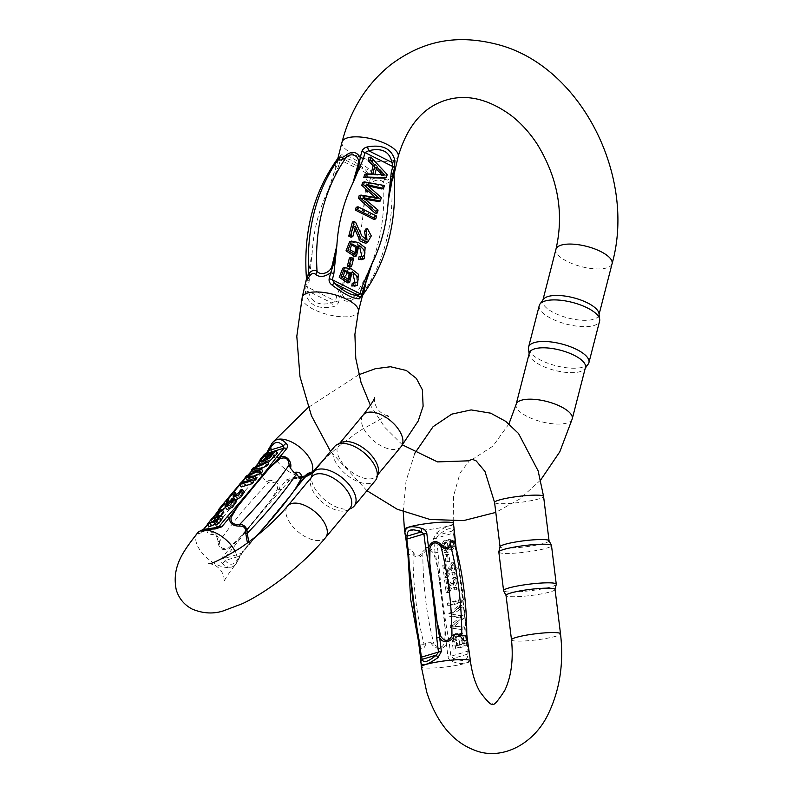 <?xml version="1.0" encoding="UTF-8"?>
<svg xmlns="http://www.w3.org/2000/svg" width="793" height="793" viewBox="0 0 793 793"><rect width="100%" height="100%" fill="white"/><g stroke="black" fill="none" stroke-linecap="round" stroke-linejoin="round"><path stroke-width="0.59" stroke-dasharray="3.96 2.97" d="M445.835 562.049L444.952 554.862L446.32 554.456L447.212 561.632L445.835 562.049L449.819 561.553L447.212 561.632M453.11 649.09L452.208 641.824L455.053 633.666L457.69 636.531L460.138 633.092L462.973 636.511L464.222 645.76L453.11 649.09L455.707 649.001L466.829 645.68L464.222 645.76M450.503 627.927L450.186 625.36L459.385 617.836L449.046 616.161L448.749 613.732L459.216 605.188L459.534 607.716L450.454 614.516L460.535 615.854L460.911 618.897L451.901 626.232L461.913 627.075L462.24 629.652L450.503 627.927L462.24 629.652M447.767 605.743L447.45 603.215L458.572 599.895L458.879 602.412L447.767 605.743L450.365 605.664L461.486 602.333L458.879 602.412M445.914 579.673L447.064 589.011L453.209 577.591L456.55 583.172L454.042 589.823L453.328 580.01L447.064 592.093L446.152 592.649L444.595 580.07L448.521 579.594L444.595 580.07M444.09 564.894L445.24 574.221L451.386 562.802L454.726 568.393L452.218 575.044L451.504 565.231L445.24 577.304L444.328 577.869L442.781 565.29L446.697 564.814L442.781 565.29M448.273 539.29L451.009 539.2L448.273 539.29L450.523 540.4L451.276 548.469L444.814 552.79L440.313 546.605L444.179 540.261L447.48 543.582L446.836 549.985C450.642 548.161 451.604 545.564 449.73 542.174L448.451 541.649L448.273 539.29M455.965 546.724A4.292 0.535 -7 0 1 455.172 547.14C460.644 576.58 464.341 606.566 466.264 637.076L467.989 651.132L467.682 654.096C468.029 660.718 463.32 662.125 453.546 658.329L450.88 656.257L449.145 642.201C443.674 612.751 439.986 582.776 438.063 552.265A4.292 0.535 -7 0 1 435.169 552.84C430.49 547.081 426 547.16 421.688 553.058C419.17 556.894 416.563 556.973 413.887 553.306C409.773 547.666 407.761 547.794 407.83 553.692L404.945 533.63M420.855 662.75L418.922 643.629C421.014 651.063 423.492 650.795 426.347 642.826L424.067 644.263L419.17 644.124L418.545 641.418M408.038 556.309L408.008 554.267L413.024 554.654C416.315 558.292 419.596 558.193 422.857 554.347C426.416 548.637 430.103 548.449 433.93 553.772L437.696 568.204L441.542 597.872L445.002 627.471L444.814 642.34C442.345 648.387 438.707 648.922 433.91 643.956L430.936 642.677L426.347 642.826M430.936 642.677C433.761 649.219 444.665 651.578 446.251 642.776L447.986 656.832C448.63 659.389 450.216 661.025 452.744 661.749C464.301 665.198 470.011 663.563 469.882 656.822L469.843 656.564M438.063 552.265L436.328 538.199L438.37 535.186C446.816 528.287 451.524 526.879 452.506 530.953A4.292 3.925 174.5 0 0 453.953 527.642L453.923 527.395C452.773 523.737 447.083 525.481 436.834 532.638L433.434 538.774L435.169 552.84C440.611 582.696 444.298 612.672 446.251 642.776A4.292 0.535 -7 0 0 449.145 642.201M549.004 540.657A24.692 3.083 -7 0 1 549.053 540.796A24.692 3.083 -7 0 1 544.523 543.195A24.692 3.083 -7 0 1 517.274 547.666A24.692 3.083 -7 0 1 500.046 546.833A24.692 3.083 -7 0 1 500.046 546.694M555.041 589.427A24.692 3.083 -7 0 1 555.031 589.566A24.692 3.083 -7 0 1 550.511 591.816A24.692 3.083 -7 0 1 523.806 596.247A24.692 3.083 -7 0 1 506.083 595.602A24.692 3.083 -7 0 1 506.033 595.464M556.26 584.342A26.546 3.311 -7 0 1 551.393 586.761A26.546 3.311 -7 0 1 522.686 591.519A26.546 3.311 -7 0 1 503.624 590.825M498.827 552.077A26.546 3.311 173 0 0 517.343 552.959A26.546 3.311 173 0 0 546.635 548.161A26.546 3.311 173 0 0 551.502 545.584M466.79 634.529L462.587 591.142L456.094 547.943M436.834 532.638A4.292 0.773 49.5 0 1 438.37 535.186L452.506 530.953L453.437 533.074L455.172 547.14M466.571 631.892L456.609 551.145M421.688 553.058A6.443 2.528 39.3 0 1 422.857 554.347A220.087 129.259 -91.8 0 0 433.91 643.956M413.887 553.306A6.443 2.914 139.2 0 1 413.024 554.654A220.087 129.259 88.2 0 0 424.067 644.263M408.217 558.222L407.83 553.692M452.744 661.749A4.292 1.328 113.4 0 0 453.546 658.329L467.682 654.096A4.292 3.37 -8 0 1 469.823 656.426M466.78 636.888A4.292 0.535 -7 0 1 466.264 637.076M441.899 544.434L444.159 550.352L446.261 548.637L444.239 542.699L441.899 544.434L444.506 544.355L446.846 542.62L448.868 548.558L446.766 550.273L444.506 544.355M451.058 541.569L452.337 542.095C454.211 545.475 453.239 548.082 449.443 549.906L450.087 543.492L446.786 540.182L442.92 546.526L447.421 552.711L453.874 548.389L453.12 540.32L450.88 539.21L451.058 541.569L448.451 541.649M452.337 542.095L449.73 542.174M449.443 549.906L446.836 549.985M445.379 565.201L446.935 577.78L447.847 577.225L454.111 565.151L454.825 574.965L457.333 568.313L453.993 562.723L447.847 574.142L445.24 574.221M447.847 574.142L446.697 564.814M446.935 577.78L444.328 577.869M447.847 577.225L445.24 577.304M454.389 572.605L451.782 572.685M454.825 574.965L452.218 575.044M447.202 579.99L448.759 592.569L449.671 592.014L455.935 579.931L456.649 589.744L459.157 583.093L455.806 577.502L449.671 588.921L447.064 589.011M449.671 588.921L448.521 579.594M448.759 592.569L446.152 592.649M449.671 592.014L447.064 592.093M456.203 587.385L453.606 587.464M456.649 589.744L454.042 589.823M461.486 602.333L461.169 599.805L450.057 603.136L447.45 603.215M450.057 603.136L450.365 605.664M461.169 599.805L458.572 599.895M464.837 629.573L464.52 626.985L454.508 626.153L463.518 618.808L463.142 615.774L453.061 614.436L462.141 607.636L461.823 605.109L451.356 613.653L451.653 616.082L461.992 617.757L452.783 625.28L450.186 625.36M452.783 625.28L453.1 627.848M464.52 626.985L461.913 627.075M454.508 626.153L451.901 626.232M463.518 618.808L460.911 618.897M463.142 615.774L460.535 615.854M462.141 607.636L459.534 607.716M461.823 605.109L459.216 605.188M451.356 613.653L448.749 613.732M451.653 616.082L449.046 616.161M461.992 617.757L459.385 617.836M456.709 646.097L456.094 638.087L457.829 636.224L460.535 644.947L454.111 646.176L457.928 645.036L455.222 636.303L453.487 638.167L454.111 646.176M460.535 644.947L457.928 645.036M455.975 639.624L453.368 639.703M461.843 644.56L459.236 644.64L462.597 643.629L465.204 643.549L461.843 644.56L462.785 635.56L465.204 643.549M466.829 645.68L465.58 636.432L462.735 633.012L460.297 636.442L457.66 633.587L454.815 641.745L455.707 649.001M460.297 636.442L457.69 636.531M462.597 643.629L460.178 635.639L459.236 644.64M449.819 561.553L448.927 554.376L444.952 554.862M447.559 554.783L448.441 561.959M448.927 554.376L446.32 554.456M349.654 267.162L351.715 259.113L349.426 257.973M384.565 178.138L385.348 175.094L368.923 157.609M371.035 174.044L370.876 174.688L364.621 174.361M381.78 188.962L382.523 186.077L362.55 182.449M378.558 201.541L379.431 198.131L364.78 185.126L368.378 186.028M375.486 213.495L376.209 210.66L361.41 198.26L365.226 199.291M375.446 197.526L376.774 198.647L359.16 195.643M373.959 219.433L374.683 216.608L356.156 207.32M350.952 237.196L353.638 226.729L354.788 228.929M365.93 239.932L365.038 240.398L360.032 236.552L353.886 223.091L352.389 222M365.533 243.213L369.439 236.473L365.504 229.137M361.539 259.678L362.431 259.281L363.293 248.229L356.731 243.124L349.624 241.647M361.866 256.407L362.897 256.317M362.679 256.377L359.041 256.813M354.649 256.456L356.969 246.187L359.893 248.001M354.739 286.174L355.631 285.777L356.483 274.725L349.931 269.62L342.824 268.143M355.066 282.903L356.097 282.814M355.879 282.863L352.241 283.309M347.849 282.952L350.159 272.683L353.093 274.497M392.922 173.954L391.048 177.315L387.866 180.12L384.694 179.218C380.759 176.115 375.773 176.68 369.726 180.893L371.273 174.906C371.62 172.339 370.648 170.237 368.358 168.622C356.295 159.403 347.146 154.823 340.931 154.863L338.601 158.531L337.065 164.518L337.996 157.827M306.267 281.426L307.486 279.721L305.949 285.708L305.454 293.014C308.616 304.899 317.755 309.478 332.891 306.772C335.746 306.177 337.659 304.621 338.611 302.083L340.157 296.096C343.607 301.915 348.226 302.797 354.005 298.733L358.02 296.344L360.359 296.83L362.411 295.839M529.308 353.034A28.984 10.478 -165.6 0 0 529.218 354.53A28.984 10.478 -165.6 0 0 554.773 370.381A28.984 10.478 -165.6 0 0 584.808 368.804A28.984 10.478 -165.6 0 0 585.452 367.446M543.393 299.318A28.984 10.478 -165.6 0 0 542.749 300.676A28.984 10.478 -165.6 0 0 568.214 318.033A28.984 10.478 -165.6 0 0 598.893 315.099A28.984 10.478 -165.6 0 0 598.983 313.592M539.26 305.533A31.155 11.261 -165.6 0 0 566.638 324.188A31.155 11.261 -165.6 0 0 599.617 321.026M588.247 364.056A31.155 11.261 14.4 0 1 555.962 365.751A31.155 11.261 14.4 0 1 528.495 348.712M363.085 294.57L362.342 293.925C360.805 293.033 358.059 293.856 354.104 296.394C348.276 302.163 339.88 296.81 342.249 289.504L347.552 270.522L336.985 295.105L335.439 301.102L331.781 302.936C318.667 306.138 310.876 302.232 308.418 291.229L307.615 287.145L309.151 281.158L312.184 252.798L308.477 272.584C305.89 280.197 305.999 280.563 308.814 273.684M309.151 281.158A4.292 1.556 14.4 0 1 307.486 279.721L312.184 252.798A161.475 129.13 -106.7 0 1 328.163 190.538L338.73 165.955A4.292 1.556 14.4 0 1 337.065 164.518L328.163 190.538L334.497 171.248C336.252 161.931 337.441 158.094 338.076 159.74M338.73 165.955L340.266 159.968L342.477 158.56C348.008 157.638 355.789 161.544 365.851 170.277L368.101 173.915L366.554 179.912L363.531 208.272L368.269 188.169C369.746 180.566 380.234 177.682 383.366 182.449C386.26 184.026 389.006 183.203 391.593 179.981L393.933 174.847M391.048 177.315A8.584 5.363 37.5 0 0 391.593 179.981A175.788 140.579 -106.7 0 1 362.342 293.925A8.584 8.118 124.1 0 0 360.359 296.83M384.694 179.218A8.584 6.711 120.5 0 0 383.366 182.449A175.788 140.579 73.3 0 1 354.104 296.394A8.584 3.965 56.8 0 0 354.005 298.733M336.985 295.105A4.292 1.556 -165.6 0 0 340.157 296.096C341.406 287.284 343.875 278.759 347.552 270.522A161.475 129.13 -106.7 0 0 363.531 208.272C364.393 198.845 366.465 189.715 369.726 180.893A4.292 1.556 -165.6 0 1 366.554 179.912M305.454 293.014A4.292 2.379 -8.2 0 1 308.418 291.229L331.781 302.936L332.891 306.772M368.358 168.622A4.292 1.17 132.2 0 1 365.851 170.277L342.477 158.56A4.292 3.985 73.1 0 1 340.931 154.863M348.097 279.661L347.215 280.098L341.367 276.856L343.2 270.899L344.202 270.75M352.013 272.128L350.159 272.683M354.897 253.165L354.015 253.601L348.177 250.36L350 244.403L351.012 244.254M358.813 245.632L356.969 246.187M355.492 226.174L353.638 226.729M355.74 222.536L353.886 223.091M376.536 216.053L374.683 216.608M384.377 185.522L382.523 186.077M366.634 184.571L364.78 185.126M381.284 197.576L379.431 198.131M363.263 197.705L361.41 198.26M378.063 210.105L376.209 210.66M378.628 198.091L376.774 198.647M376.804 167.026L374.95 167.581L376.298 168.988M374.94 174.252L373.097 174.807L374.95 167.581M384.873 175.015L383.019 175.57L373.097 174.807M387.202 174.539L385.348 175.094M372.72 174.133L370.876 174.688M381.948 174.688L383.019 175.57M353.569 258.568L351.715 259.113M223.894 512.149L222.516 512.556L218.571 517.314L221.059 515.549M277.629 453.229L266.517 456.56L260.51 465.035L266.498 461.932L266.379 462.924L267.865 462.815M268.768 463.895L254.88 470.566L253.463 472.271L260.709 472.39L248.397 478.367L247.069 479.973M262.85 471.022L255.752 470.923L260.768 468.643M256.704 478.427L249.309 478.685L254.811 476.157M250.271 480.023L252.214 480.052M253.78 481.946L242.668 485.266L241.28 486.942M233.459 497.548L234.996 495.704L235.263 499.719M236.73 494.108L235.462 493.94L228.543 502.276M244.442 491.977L243.164 491.858L241.706 493.494L242.708 493.494L237.008 498.103L236.948 495.447M228.602 503.902L227.333 503.733L220.414 512.07L222.615 510.613M225.331 507.342L226.907 505.537L227.135 509.512M236.304 501.771L235.035 501.652L233.568 503.287L234.579 503.287L228.88 507.897L228.82 505.24M215.21 524.292L218.69 519.356L221.207 519.207L215.894 525.115M222.902 517.76L214.229 520.466L209.223 526.701M266.795 453.507L258.865 463.053M255.505 466.938L252.164 470.715M248.298 475.076L245.572 478.179M241.746 482.58L239.664 484.999M234.203 491.452L226.927 500.324M228.126 503.634L226.154 501.255L219.007 510.375M213.803 517.115L209.758 522.19A4.292 2.28 -140.3 0 0 209.084 522.617A4.292 2.28 -140.3 0 0 208.787 523.727C205.466 530.487 206.527 534.066 211.979 534.472C215.627 534.551 217.599 536.92 217.897 541.589C218.818 548.865 222.694 551.224 229.494 548.667A4.292 2.28 -140.3 0 0 232.131 549.133C246.851 529.803 263.335 509.939 281.604 489.549L290.02 479.696L305.226 476.97M245.404 477.971L258.369 465.094L262.265 476.682C263.871 470.358 262.483 460.168 258.26 464.153L265.992 454.835L271.593 443.842M310.152 474.601C307.932 476.424 302.311 477.445 293.281 477.654L286.709 479.775L278.967 489.093C281.257 482.749 270.78 478.724 265.744 480.885L268.678 482.293C274.953 481.549 277.867 483.809 277.431 489.053L271.018 499.887L254.831 519.851L238.415 539.141L228.741 547.735C222.952 550.035 219.839 548.013 219.383 541.649C218.452 536.395 215.964 533.402 211.929 532.678L207.796 526.968L215.894 513.943M262.265 476.682L265.744 480.885M281.604 489.549A4.292 2.28 -140.3 0 1 278.967 489.093C263.841 510.355 247.357 530.21 229.494 548.667L221.762 557.985C220.603 559.878 220.771 561.613 222.248 563.189C227.165 568.383 231.784 568.581 236.116 563.773L242.48 551.779L250.211 542.462L247.436 542.987M198.131 532.232L198.091 534.085L201.055 533.045L217.421 511.971M312.016 476.643A24.692 13.084 -140.3 0 0 310.608 479.349A24.692 13.084 -140.3 0 0 321.621 501.612A24.692 13.084 -140.3 0 0 346.144 510.642A24.692 13.084 -140.3 0 0 347.602 510.068A24.692 13.084 -140.3 0 0 350 508.184M341.159 442.553A24.692 13.084 -140.3 0 0 338.76 444.427A24.692 13.084 -140.3 0 0 349.396 470.269A24.692 13.084 -140.3 0 0 376.754 475.978A24.692 13.084 -140.3 0 0 378.152 473.272M334.577 446.568A26.546 14.066 -140.3 0 0 346.006 474.343A26.546 14.066 -140.3 0 0 375.416 480.479M351.596 508.075A26.546 14.066 39.7 0 1 324.773 499.917A26.546 14.066 39.7 0 1 311.837 475.047M307.149 474.65A4.292 4.143 128.7 0 1 307.01 474.66L298.713 484.424C284.003 503.753 267.509 523.618 249.24 544.008A4.292 2.28 -140.3 0 0 249.914 543.582A4.292 2.28 -140.3 0 0 250.211 542.462L256.159 536.336M225.926 501.245L233.895 491.472M239.496 484.791L241.27 482.719M248.774 542.006L255.614 536.762M259.341 532.817L293.529 491.412M307.089 474.729L306.445 475.116A4.292 2.28 -140.3 0 0 307.119 474.69M249.24 544.008L239.278 556.24A4.292 1.794 -156.9 0 1 239.724 557.657A4.292 1.794 -156.9 0 1 239.357 558.064M222.248 563.189A4.292 2.894 -35.7 0 0 225.143 560.473L239.278 556.24C234.956 565.201 230.238 566.618 225.143 560.473L224.399 558.441L232.131 549.133M203.86 529.288L201.462 531.954A4.292 4.143 -51.3 0 0 198.091 534.085M214.635 527.722L201.462 531.954C199.895 530.071 204.604 528.663 215.587 527.722L201.462 531.954M261.085 530.844L291.031 494.673M226.798 500.165L233.965 491.462M239.536 484.84L241.379 482.689M245.433 478.01L258.26 464.153A4.292 2.28 -140.3 0 1 258.558 463.043M211.979 534.472A6.443 4.362 -81.1 0 0 211.929 532.678A220.087 62.042 140.3 0 1 261.224 473.312M217.897 541.589A6.443 1.755 -9.3 0 1 219.383 541.649A220.087 62.042 -39.7 0 1 268.678 482.293M293.281 477.654A4.292 0.545 -94.3 0 1 292.984 478.962A4.292 0.545 -94.3 0 1 292.885 478.893L307.01 474.66M298.713 484.424A4.292 2.28 -140.3 0 0 299.387 483.998M259.232 462.616A4.292 2.28 -140.3 0 0 258.716 462.884L266.299 453.725A4.292 2.28 -140.3 0 0 265.992 454.835M209.065 522.934L210.839 525.075C212.693 521.933 214.903 520.386 217.48 520.436C215.666 523.598 213.456 525.144 210.839 525.075L208.936 522.835M215.428 517.859L217.48 520.436L215.508 518.057M215.091 521.229L217.064 523.608M216.737 520.297L218.709 522.666M220.513 510.216L221.723 511.673M224.964 503.218L226.857 505.498M219.691 511.198L220.414 512.07M225.361 501.364L227.333 503.733M232.399 501.87L233.568 503.287M233.063 499.273L235.035 501.652M233.102 493.424L234.996 495.704M233.489 491.571L235.462 493.94M234.292 491.462L236.264 493.841M240.527 492.076L241.706 493.494M241.191 489.479L243.164 491.858M240.695 482.897L242.668 485.266M252.898 468.197L254.88 470.566M253.78 468.544L255.752 470.923M247.337 476.306L249.309 478.685M246.425 475.988L248.397 478.367M258.736 470.011L260.709 472.39M265.903 457.184L266.438 457.829L270.264 456.689C265.705 462.299 263.098 464.391 262.453 462.963L266.438 457.829M268.282 454.31L270.264 456.689M261.859 460.783L262.939 462.091M270.859 455.44L271.573 456.292L274.933 455.291L272.961 452.912M264.535 454.181L266.517 456.56M264.515 459.553L266.498 461.932M274.933 455.291L267.895 461.387L271.573 456.292M260.5 460.981L262.473 463.36L260.897 461.09M220.543 510.177L222.516 512.556M217.203 515.668L218.571 517.314M218.6 515.281L219.939 516.897M433.434 538.774A4.292 0.535 -7 0 0 436.328 538.199L453.437 533.074A4.292 0.535 -7 0 0 454.23 532.658M468.782 650.716A4.292 0.535 -7 0 1 467.989 651.132L450.88 656.257A4.292 0.535 -7 0 1 447.986 656.832M470.368 660.817A24.692 3.083 -7 0 1 446.241 666.893A24.692 3.083 -7 0 1 421.361 666.854M453.437 523.4A24.692 3.083 -7 0 1 436.319 528.485A24.692 3.083 -7 0 1 404.43 529.437M494.574 502.445A24.692 3.083 173 0 0 519.455 502.484A24.692 3.083 173 0 0 543.582 496.398M511.505 639.862A24.692 3.083 173 0 0 528.743 640.685A24.692 3.083 173 0 0 555.982 636.214A24.692 3.083 173 0 0 560.512 633.815M446.261 548.637L448.868 548.558M453.12 540.32L450.523 540.4M456.094 638.087L453.487 638.167M454.815 641.745L452.208 641.824M342.051 142.066A28.984 10.478 -165.6 0 0 360.121 157.133A28.984 10.478 -165.6 0 0 392.852 160.672A28.984 10.478 -165.6 0 0 398.195 156.479M302.222 297.187A28.984 10.478 -165.6 0 0 320.293 312.244A28.984 10.478 -165.6 0 0 353.024 315.792A28.984 10.478 -165.6 0 0 358.367 311.599M572.259 418.833A28.984 10.478 14.4 0 1 541.579 421.767A28.984 10.478 14.4 0 1 516.114 404.41M612.087 263.712A28.984 10.478 14.4 0 1 581.408 266.646A28.984 10.478 14.4 0 1 555.943 249.299M338.601 158.531A4.292 1.556 14.4 0 0 340.266 159.968L368.101 173.915A4.292 1.556 -165.6 0 0 371.273 174.906M338.611 302.083A4.292 1.556 -165.6 0 1 335.439 301.102L307.615 287.145A4.292 1.556 14.4 0 1 305.949 285.708M343.22 276.301L341.367 276.856M357.474 285.222L355.631 285.777M350.02 249.805L348.177 250.36M364.284 258.726L362.431 259.281M209.758 522.19L207.617 524.768M273.04 442.018A24.692 13.084 -140.3 0 0 271.394 445.805A24.692 13.084 -140.3 0 0 283.379 467.612A24.692 13.084 -140.3 0 0 307.169 476.018A24.692 13.084 -140.3 0 0 311.025 473.57M197.447 533.055A24.692 13.084 -140.3 0 0 204.99 556.091A24.692 13.084 -140.3 0 0 231.576 567.045A24.692 13.084 -140.3 0 0 235.432 564.596A24.692 13.084 -140.3 0 0 235.105 551.343M325.576 537.595A24.692 13.084 39.7 0 1 321.72 540.053A24.692 13.084 39.7 0 1 295.135 529.09A24.692 13.084 39.7 0 1 287.591 506.053M401.169 446.568A24.692 13.084 39.7 0 1 397.313 449.016A24.692 13.084 39.7 0 1 370.727 438.063A24.692 13.084 39.7 0 1 363.184 415.017M242.48 551.779A4.292 2.28 -140.3 0 1 242.182 552.89A4.292 2.28 -140.3 0 1 241.508 553.316L224.399 558.441A4.292 2.28 -140.3 0 1 221.762 557.985M286.709 479.775A4.292 2.28 -140.3 0 0 289.336 480.241L306.445 475.116M202.027 531.508A4.292 2.28 -140.3 0 0 201.353 531.934A4.292 2.28 -140.3 0 0 201.055 533.045M260.55 458.988L262.523 461.367M453.19 521.259L453.596 495.863L460.128 472.906L469.753 460.297M403.26 511.832L406.016 481.113L414.828 453.209M418.189 639.128L418.635 642.033M408.008 555.933L408.008 554.267M408.226 558.361L407.999 554.317M466.79 634.331L466.581 632.041M456.163 548.231L456.58 550.986M444.159 550.352L446.766 550.273M444.814 552.79L447.421 552.711M444.179 540.261L446.786 540.182M444.239 542.699L446.846 542.62M451.504 565.231L454.111 565.151M451.386 562.802L453.993 562.723M453.328 580.01L455.935 579.931M453.209 577.591L455.806 577.502M460.138 633.092L462.735 633.012M460.178 635.639L462.785 635.56M455.053 633.666L457.66 633.587M455.222 636.303L457.829 636.224M598.893 315.099L599.082 314.375M542.749 300.676L542.927 299.962M540.648 480.023L519.921 498.906L495.803 512.407M366.941 490.689L330.542 451.425M508.957 423.888L492.959 446.082L472.559 459.276M402.517 444.923L384.873 427.427L370.43 405.342M584.808 368.804L585.264 368.17M529.218 354.53L529.119 353.747M343.2 270.899L345.054 270.344M347.215 280.098L349.069 279.542M350 244.403L351.854 243.847M354.015 253.601L355.869 253.046M365.038 240.398L366.891 239.843M208.817 563.506L213.525 564.586C218.927 567.134 222.397 571.307 223.933 577.106L224.132 581.943C224.062 580.307 227.829 574.529 235.432 564.596L236.116 563.773M374.484 397.67L374.683 402.517C376.219 408.306 379.688 412.479 385.101 415.036L389.799 416.107L381.354 418.763L359.298 430.986L338.314 446.667L322.692 460.882M358.842 374.712L308.269 407.443M376.754 475.978L377.716 474.819M338.76 444.427L339.721 443.267M347.602 510.068L349.039 509.354M310.608 479.349L311.044 477.802M217.47 511.901L215.25 514.786M218.739 510.048L225.48 501.325M226.59 499.927L227.968 498.222M239.387 484.662L241.022 482.798M245.364 477.931L247.694 475.374M248.992 473.956L250.36 472.479M291.061 479.279L307.486 474.313M217.411 527.345L200.986 532.301L203.454 529.397M248.665 474.333L250.33 472.509M291.031 479.289L305.018 477.227M293.222 491.838L291.051 494.644M261.026 530.904L259.48 532.658M256.387 536.147L242.182 552.89L236.165 563.694M254.989 467.196L252.025 470.536M213.168 517.482L207.459 524.579M221.207 519.207L219.235 516.838M234.579 503.287L232.607 500.908M228.88 507.897L224.925 503.168M242.708 493.494L240.735 491.125M237.008 498.103L235.035 495.734M235.035 495.754L233.063 493.375M266.379 462.924L265.665 462.061M267.895 461.387L265.913 459.018"/><path stroke-width="1.19" d="M469.852 656.634A4.292 3.37 -8 0 0 469.843 656.554L466.968 636.571C466.571 642.984 463.964 642.201 459.157 634.231L461.774 635.609L466.79 635.996C466.819 604.95 463.102 574.994 455.618 546.129L450.731 546C448.332 549.579 445.051 549.688 440.888 546.308C436.021 541.312 432.373 541.887 429.965 548.013L429.806 562.871L433.265 592.47L437.112 622.128L440.908 636.561C444.764 641.805 448.441 641.587 451.941 635.917L454.558 634.37L459.157 634.231M454.558 634.37C453.348 640.903 443.277 645.343 439.629 637.423L441.364 651.479L437.964 657.625C427.714 664.772 422.025 666.526 420.875 662.859L420.855 662.75A4.292 3.925 -5.5 0 1 422.292 659.3C423.264 663.384 427.982 661.967 436.428 655.068L438.47 652.054L436.735 637.998C434.812 607.488 431.114 577.502 425.653 548.062A4.292 0.535 -7 0 1 428.547 547.487C431.67 540.628 436.071 539.795 441.741 544.96C445.16 548.419 447.758 548.34 449.542 544.722C452.288 539.28 454.399 539.924 455.876 546.635A4.292 0.535 -7 0 1 455.965 546.724L456.163 548.231M425.653 548.062L423.918 533.996L421.252 531.934C411.478 528.128 406.769 529.536 407.116 536.167A4.292 3.37 172 0 1 404.955 533.699A4.292 3.37 172 0 1 404.945 533.63L404.916 533.441C404.787 526.701 410.496 525.055 422.054 528.505C424.572 529.218 426.158 530.864 426.812 533.421L428.547 547.487C430.49 577.562 434.187 607.537 439.629 637.423A4.292 0.535 -7 0 0 436.735 637.998M456.094 547.943L453.953 527.632A4.292 3.925 174.5 0 0 453.943 527.514M498.827 551.918L500.046 546.694A24.692 3.083 -7 0 1 504.576 544.444A24.692 3.083 -7 0 1 531.28 540.013A24.692 3.083 -7 0 1 549.004 540.657L551.462 545.435A26.546 3.311 173 0 0 524.758 545.534A26.546 3.311 173 0 0 498.827 551.918A26.546 3.311 173 0 0 498.827 552.077L503.585 590.676A26.546 3.311 -7 0 1 529.516 584.144A26.546 3.311 -7 0 1 556.26 584.183A26.546 3.311 -7 0 1 556.26 584.342L555.05 589.496M511.505 639.862L506.033 595.464A24.692 3.083 -7 0 1 530.16 589.387A24.692 3.083 -7 0 1 555.041 589.427L560.512 633.815A24.692 3.083 173 0 0 543.284 632.992A24.692 3.083 173 0 0 516.035 637.463A24.692 3.083 173 0 0 511.505 639.862C513.497 659.717 511.267 676.548 504.814 690.356C497.627 701.458 493.573 705.998 492.631 703.986C491.561 705.73 487.348 701.686 479.993 691.843C475.255 683.675 472.053 673.326 470.368 660.817A24.692 3.083 -7 0 0 470.368 660.777A24.692 3.083 -7 0 0 452.991 660.004A24.692 3.083 -7 0 0 425.891 664.465A24.692 3.083 -7 0 0 421.361 666.854L420.568 657.595A4.292 0.535 -7 0 1 421.361 657.179L422.292 659.3L436.428 655.068A4.292 0.773 -130.5 0 0 437.964 657.625M506.043 595.533L503.624 590.825A26.546 3.311 -7 0 1 503.585 590.676M556.26 584.183L551.502 545.584A26.546 3.311 173 0 0 551.462 545.435M407.83 553.692A4.292 0.535 -7 0 1 407.751 553.603A4.292 0.535 -7 0 1 408.534 553.187C410.457 583.698 414.154 613.673 419.626 643.123L421.361 657.179L438.47 652.054A4.292 0.535 -7 0 1 441.364 651.479M418.545 641.418L408.038 556.309M455.757 546.635L455.628 546.129M422.054 528.505A4.292 1.328 -66.6 0 0 421.252 531.934L407.116 536.167L406.809 539.121L408.534 553.187M468.693 650.627A4.292 0.535 -7 0 1 468.782 650.716L467.047 636.66A4.292 0.535 -7 0 0 466.968 636.571L466.79 634.529M461.774 635.609A220.087 129.259 -91.8 0 0 450.731 546A6.443 4.005 32.2 0 1 449.542 544.722M451.941 635.917A220.087 129.259 88.2 0 0 440.888 546.308A6.443 1.437 129.9 0 1 441.741 544.96M418.892 643.44L406.016 539.537A4.292 0.535 -7 0 1 406.809 539.121L423.918 533.996A4.292 0.535 -7 0 1 426.812 533.421M418.922 643.629A4.292 0.535 -7 0 1 418.833 643.539A4.292 0.535 -7 0 1 419.626 643.123M468.782 650.716L469.843 656.564A4.292 3.37 -8 0 0 469.823 656.426M349.217 265.467L351.279 257.418L349.426 257.973L347.364 266.022L349.654 267.162L351.507 266.607L349.217 265.467L347.364 266.022M370.777 157.064L387.202 174.539L386.419 177.582L365.652 177.017L366.475 173.806L372.72 174.133L375.01 165.212L370.004 160.057L370.777 157.064L368.923 157.609L368.15 160.612L373.166 165.767L371.035 174.044M366.475 173.806L364.621 174.361L363.799 177.573L384.565 178.138L386.419 177.582M364.393 181.894L384.377 185.522L383.634 188.407L366.634 184.571L381.284 197.576L380.402 200.986L363.263 197.705L378.063 210.105L377.339 212.94L360.309 197.804L361.013 195.088L378.628 198.091L363.66 184.769L364.393 181.894L362.55 182.449L361.806 185.324L375.446 197.526M368.378 186.028L381.78 188.962L383.634 188.407M365.226 199.291L378.558 201.541L380.402 200.986M361.013 195.088L359.16 195.643L358.456 198.359L375.486 213.495L377.339 212.94M357.286 209.59L358.01 206.765L356.156 207.32L355.433 210.145L373.959 219.433L375.813 218.878L357.286 209.59L355.433 210.145M348.771 236.096L350.952 237.196L352.806 236.641L350.625 235.541L348.771 236.096L352.389 222L354.243 221.445L355.74 222.536L361.886 235.997L366.891 239.843L366.425 231.15L364.582 231.705L365.93 239.932M366.425 231.15L367.357 228.582L365.504 229.137L364.582 231.705M354.788 228.929L360.072 241.062L365.533 243.213L367.387 242.658L361.003 239.218L355.492 226.174L352.806 236.641M360.894 256.258L363.095 256.248C366.525 253.155 365.097 249.617 358.813 245.632L356.503 255.901L347.889 250.271L351.477 241.092L358.585 242.569L365.137 247.674L364.284 258.726L360.399 258.954L360.894 256.258L359.041 256.813L358.555 259.509L362.431 259.281M359.893 248.001L361.866 256.407M351.477 241.092L349.624 241.647L346.035 250.816L354.649 256.456L356.503 255.901M354.084 282.754L356.295 282.744C359.725 279.651 358.297 276.113 352.013 272.128L349.693 282.397L341.089 276.757L344.677 267.588L351.775 269.065L358.337 274.17L357.474 285.222L353.599 285.45L354.084 282.754L352.241 283.309L351.745 286.005L355.631 285.777M353.093 274.497L355.066 282.903M344.677 267.588L342.824 268.143L339.235 277.312L347.849 282.952L349.693 282.397M391.593 179.981C394.408 173.112 394.517 173.479 391.93 181.091L388.233 200.877L391.256 172.517L392.793 166.52L391.99 162.446C389.532 151.433 381.74 147.538 368.626 150.729L364.968 152.573L363.432 158.56L352.865 183.143L358.158 164.151C360.518 156.836 352.132 151.513 346.303 157.272C342.348 159.819 339.612 160.632 338.076 159.74L337.283 159.155C313.334 192.758 303.065 232.646 306.475 278.829L308.814 273.684C311.411 270.472 314.157 269.65 317.051 271.226C320.174 275.994 330.691 273.079 332.148 265.486L336.876 245.404L333.853 273.763A4.292 1.556 -165.6 0 0 330.681 272.772C324.644 277.005 319.658 277.57 315.713 274.447C313.612 272.663 311.5 273.298 309.369 276.351L307.486 279.721M333.853 273.763L332.317 279.751L334.557 283.398C344.618 292.121 352.409 296.027 357.93 295.115L360.141 293.707L361.677 287.71L372.244 263.127L365.91 282.427C364.156 291.745 362.966 295.581 362.342 293.925M363.085 294.57L363.135 294.51C387.083 260.907 397.352 221.019 393.943 174.837L398.195 156.479A28.984 10.478 -165.6 0 0 372.72 139.132A28.984 10.478 -165.6 0 0 342.051 142.066L337.996 157.827L340.048 156.836C341.069 158.075 343.181 157.44 346.402 154.932C352.171 150.888 356.791 151.77 360.26 157.569L361.796 151.582C362.748 149.054 364.661 147.498 367.516 146.903C382.652 144.187 391.801 148.767 394.954 160.652L394.468 167.957L392.922 173.954L394.141 172.24M363.135 294.51L362.411 295.848L363.343 289.148L361.806 295.145L359.477 298.802C353.262 298.852 344.122 294.262 332.049 285.054C329.759 283.428 328.788 281.337 329.145 278.759L330.681 272.772C333.952 263.95 336.014 254.831 336.876 245.404A161.475 129.13 73.3 0 1 352.865 183.143C356.533 174.916 359.001 166.391 360.26 157.569A4.292 1.556 -165.6 0 1 363.432 158.56M534.641 348.841A28.984 10.478 -165.6 0 0 529.308 353.034L516.114 404.41A28.984 10.478 14.4 0 1 521.447 400.227A28.984 10.478 14.4 0 1 554.188 403.766A28.984 10.478 14.4 0 1 572.259 418.833L585.452 367.446A28.984 10.478 -165.6 0 0 574.053 355.244A28.984 10.478 -165.6 0 0 534.641 348.841M588.941 362.589L599.617 321.026A31.155 11.261 -165.6 0 0 599.706 319.41L598.983 313.592A28.984 10.478 -165.6 0 0 587.494 302.896A28.984 10.478 -165.6 0 0 548.082 296.493A28.984 10.478 -165.6 0 0 543.393 299.318L539.954 304.076A31.155 11.261 -165.6 0 0 539.26 305.533L528.584 347.096A31.155 11.261 14.4 0 1 546.327 341.535A31.155 11.261 14.4 0 1 576.68 349.475A31.155 11.261 14.4 0 1 588.941 362.589A31.155 11.261 14.4 0 1 588.247 364.056L585.264 368.17M599.706 319.41A31.155 11.261 -165.6 0 0 587.355 307.912A31.155 11.261 -165.6 0 0 539.954 304.076M529.119 353.747L528.495 348.712A31.155 11.261 14.4 0 1 528.584 347.096M391.256 172.517A4.292 1.556 14.4 0 1 392.922 173.954L388.233 200.877A161.475 129.13 73.3 0 1 372.244 263.127L363.343 289.148A4.292 1.556 14.4 0 0 361.677 287.71M315.713 274.447A8.584 6.711 120.5 0 0 317.051 271.226A175.788 140.579 -106.7 0 1 346.303 157.272A8.584 3.965 56.8 0 0 346.402 154.932M309.369 276.351A8.584 5.363 37.5 0 0 308.814 273.684A175.788 140.579 73.3 0 1 338.076 159.74A8.584 8.118 124.1 0 0 340.048 156.836M367.516 146.903L368.626 150.729L391.99 162.446A4.292 2.379 -8.2 0 0 394.954 160.652M359.477 298.802A4.292 3.985 73.1 0 0 357.93 295.115L334.557 283.398A4.292 1.17 132.2 0 0 332.049 285.054M344.202 270.75L349.089 273.991L348.097 279.661M350.942 273.436L345.054 270.344L343.22 276.301L349.069 279.542L350.942 273.436L349.089 273.991M353.599 285.45L351.745 286.005M357.474 285.222L354.739 286.174M351.012 244.254L355.888 247.495L354.897 253.165M357.742 246.94L351.854 243.847L350.02 249.805L355.869 253.046L357.742 246.94L355.888 247.495M360.399 258.954L358.555 259.509M364.284 258.726L361.539 259.678M350.625 235.541L354.243 221.445M367.357 228.582L371.293 235.917L367.387 242.658M358.01 206.765L376.536 216.053L375.813 218.878M363.66 184.769L361.806 185.324M360.309 197.804L358.456 198.359M376.298 168.988L381.948 174.688M381.631 172.091L376.804 167.026L374.94 174.252L384.873 175.015L381.631 172.091L379.788 172.646M370.004 160.057L368.15 160.612M365.652 177.017L363.799 177.573M375.01 165.212L373.166 165.767M351.279 257.418L353.569 258.568L351.507 266.607M221.059 515.549L223.894 512.149L221.911 509.77L217.966 514.528L218.6 515.281M267.865 462.815L277.629 453.229L275.657 450.85L269.095 458.334L264.406 460.545L264.515 459.553L258.528 462.656L260.55 458.988L264.535 454.181L275.657 450.85M267.35 465.61L268.768 463.895L266.795 461.526L265.377 463.231L267.35 465.61L260.768 468.643M261.175 473.034L262.85 471.022L260.877 468.643L259.202 470.655L261.175 473.034L254.811 476.157M255.306 480.102L256.704 478.427L254.731 476.048L253.334 477.723L255.306 480.102L252.214 480.052M253.334 477.723L245.096 477.604L247.069 479.973L250.271 480.023M245.096 477.604L246.425 475.988L258.736 470.011L251.49 469.892L254.047 472.281M252.392 483.611L253.78 481.946L251.807 479.567L250.419 481.232L252.392 483.611L241.28 486.942L239.308 484.563L240.695 482.897L251.807 479.567M226.57 499.897L233.489 491.571L234.758 491.729L235.035 495.734L240.735 491.125L239.734 491.115L241.191 489.479L242.46 489.598L238.653 495.01L233.291 497.34L233.013 493.325L227.888 499.511L226.57 499.897L228.543 502.276L229.861 501.88L233.459 497.548M236.948 495.447L234.758 491.729M233.291 497.34L235.263 499.719L240.626 497.389L244.442 491.977L242.46 489.598M222.615 510.613L225.331 507.342M228.82 505.24L226.629 501.523L226.907 505.528L232.607 500.908L231.596 500.908L232.399 501.87M225.162 507.133L227.135 509.512L232.498 507.183L236.304 501.771L234.332 499.392L230.525 504.804L225.162 507.133L224.964 503.218M215.894 525.115L218.868 523.36L222.902 517.76L220.93 515.381L216.895 520.991L213.922 522.736L215.894 525.115M213.922 522.736L219.235 516.838L216.707 516.967L213.059 522.062L207.241 524.322L209.223 526.701L215.21 524.292M247.436 542.987L245.751 533.243C246.117 528.336 244.145 525.957 239.833 526.126C232.825 526.185 229.375 523.321 229.504 517.532A4.292 2.28 -140.3 0 0 226.867 517.066C245.136 496.676 261.631 476.811 276.341 457.492L284.072 448.174L283.329 446.152C278.234 440.006 273.526 441.414 269.204 450.384L266.795 453.507M258.865 463.053L255.505 466.938M252.164 470.715L248.298 475.076M245.572 478.179L241.746 482.58M239.664 484.999L234.203 491.452M226.927 500.324L226.174 501.265L226.629 501.523M219.007 510.375L213.803 517.115M271.593 443.842L272.356 442.841C276.688 438.033 281.307 438.232 286.223 443.436C287.7 444.992 287.869 446.727 286.709 448.64L278.977 457.948C285.936 453.16 292.587 461.784 290.476 468.237L289.088 464.966C288.672 458.651 285.569 456.619 279.79 458.85L270.086 467.444L253.671 486.733L237.484 506.697L231.05 517.512C230.545 522.775 233.459 525.045 239.793 524.322C244.7 524.797 247.188 527.791 247.257 533.302L248.774 542.006M255.614 536.762L258.121 534.135C272.544 518.582 284.875 503.605 295.115 489.202L300.686 479.606L296.552 473.946L293.955 472.43L290.476 468.237M293.955 472.43C301.152 471.201 303.055 474.69 299.685 482.887L307.416 473.57L310.38 472.529L310.152 474.601M276.341 457.492A4.292 2.28 -140.3 0 1 278.977 457.948C261.135 476.385 244.641 496.249 229.504 517.532L221.762 526.839L215.19 528.961C205.793 529.189 200.104 530.269 198.131 532.222L202.82 529.575L215.488 527.662A4.292 0.545 85.7 0 0 215.19 528.961M350 508.184A24.692 13.084 -140.3 0 0 342.457 485.147A24.692 13.084 -140.3 0 0 315.872 474.194A24.692 13.084 -140.3 0 0 312.016 476.643L287.591 506.053A24.692 13.084 39.7 0 1 314.95 511.753A24.692 13.084 39.7 0 1 325.576 537.595L350 508.184M354.184 506.053L375.416 480.479A26.546 14.066 -140.3 0 0 376.933 477.574L378.152 473.272A24.692 13.084 -140.3 0 0 367.139 451.009A24.692 13.084 -140.3 0 0 342.626 441.979A24.692 13.084 -140.3 0 0 341.159 442.553L337.164 444.546A26.546 14.066 -140.3 0 0 334.577 446.568L313.344 472.142A26.546 14.066 39.7 0 1 317.497 469.506A26.546 14.066 39.7 0 1 346.065 481.282A26.546 14.066 39.7 0 1 354.184 506.053A26.546 14.066 39.7 0 1 351.596 508.075L349.039 509.354M376.933 477.574A26.546 14.066 -140.3 0 0 365.087 453.636A26.546 14.066 -140.3 0 0 338.73 443.931A26.546 14.066 -140.3 0 0 337.164 444.546M311.044 477.802L311.837 475.047A26.546 14.066 39.7 0 1 313.344 472.142M215.894 513.943L213.168 517.482M233.895 491.472L239.496 484.791M241.27 482.719L245.404 477.971M217.441 527.325L215.488 527.662A4.292 0.545 85.7 0 1 215.587 527.722L218.898 526.621L226.867 517.066M289.088 464.966A220.087 62.042 140.3 0 1 239.793 524.322A6.443 2.885 -85.9 0 0 239.833 526.126M296.552 473.946A220.087 62.042 -39.7 0 1 247.257 533.302L245.751 533.243M256.159 536.336L259.341 532.817M293.529 491.412L299.685 482.887A4.292 2.28 -140.3 0 1 299.387 483.998L307.119 474.69A4.292 2.28 -140.3 0 0 307.416 473.57M225.926 501.245L226.798 500.165M233.965 491.462L239.536 484.84M241.379 482.689L245.433 478.01M310.38 472.529A4.292 4.143 128.7 0 1 307.149 474.65M266.299 453.725L268.758 448.957A4.292 1.794 23.1 0 0 269.204 450.384L283.329 446.152A4.292 2.894 144.3 0 1 286.223 443.436M215.508 518.057C212.93 518.017 210.72 519.554 208.866 522.696C211.483 522.765 213.694 521.219 215.508 518.057L215.428 517.859M216.717 516.986L218.313 518.909M216.707 516.967L218.69 519.356M207.241 524.322L212.256 518.087L220.93 515.381M224.885 503.119L219.75 509.304L220.513 510.216M219.75 509.304L218.442 509.691L219.691 511.198M218.442 509.691L225.361 501.364L226.154 501.255M231.596 500.908L233.063 499.273L234.332 499.392M227.888 499.511L229.861 501.88M239.734 491.115L240.527 492.076M250.419 481.232L239.308 484.563M251.49 469.892L252.898 468.197L266.795 461.526M265.377 463.231L253.78 468.544L260.877 468.643M259.202 470.655L247.337 476.306L254.731 476.048M264.466 455.46L260.471 460.584C261.125 462.012 263.732 459.92 268.282 454.31L264.466 455.46L265.903 457.184M260.966 459.712L261.859 460.783M269.6 453.913L265.913 459.018L272.961 452.912L269.6 453.913L270.859 455.44M217.966 514.528L216.588 514.935L217.203 515.668M216.588 514.935L220.543 510.177L221.911 509.77M406.105 539.627A4.292 0.535 -7 0 1 406.016 539.537L404.43 529.437A24.692 3.083 -7 0 1 408.96 527.048A24.692 3.083 -7 0 1 436.2 522.577A24.692 3.083 -7 0 1 453.437 523.4L453.923 527.395M414.828 453.209L433.067 426.703L451.772 414.134L471.131 409.912L490.669 413.173L505.746 421.361L518.533 433.503L538.15 470.913L543.582 496.398A24.692 3.083 173 0 0 526.344 495.575A24.692 3.083 173 0 0 499.104 500.046A24.692 3.083 173 0 0 494.574 502.445L500.036 546.764M420.657 657.684A4.292 0.535 -7 0 1 420.568 657.595L418.208 639.257M454.141 532.569A4.292 0.535 -7 0 1 454.23 532.658L455.965 546.724M329.145 278.759A4.292 1.556 -165.6 0 1 332.317 279.751L360.141 293.707A4.292 1.556 14.4 0 1 361.806 295.145M394.468 167.957A4.292 1.556 14.4 0 0 392.793 166.52L364.968 152.573A4.292 1.556 -165.6 0 0 361.796 151.582M362.411 295.839L358.367 311.599A28.984 10.478 -165.6 0 0 332.891 294.253A28.984 10.478 -165.6 0 0 302.222 297.187L306.475 278.829M542.927 299.962L555.943 249.299A28.984 10.478 14.4 0 1 561.275 245.106A28.984 10.478 14.4 0 1 594.016 248.655A28.984 10.478 14.4 0 1 612.087 263.712C636.531 176.938 581.299 67.038 499.045 44.884C453.655 32.682 420.121 42.852 390.701 64.758C366.644 84.088 350.427 109.85 342.051 142.066M214.635 527.722L219.136 526.383A4.292 2.28 -140.3 0 1 221.762 526.839M286.709 448.64A4.292 2.28 -140.3 0 0 284.072 448.174L266.963 453.299A4.292 2.28 -140.3 0 0 266.389 453.626M207.617 524.768L203.86 529.288M310.341 474.392L311.025 473.57A24.692 13.084 -140.3 0 0 300.398 447.728A24.692 13.084 -140.3 0 0 273.04 442.018L272.356 442.841M235.105 551.343A24.692 13.084 -140.3 0 0 212.911 531.716A24.692 13.084 -140.3 0 0 197.447 533.055L198.131 532.232M339.721 443.267L363.184 415.017A24.692 13.084 39.7 0 1 367.04 412.568A24.692 13.084 39.7 0 1 393.625 423.531A24.692 13.084 39.7 0 1 401.169 446.568L418.228 420.984L423.115 406.234L422.362 389.75L416.365 378.43L406.323 370.48L390.493 366.743L375.327 368.725L358.842 374.712M305.226 476.97C307.307 476.246 307.922 475.503 307.089 474.729M216.895 520.991L218.868 523.36M469.882 656.822L470.368 660.817M543.582 496.398L549.043 540.727M560.512 633.815C563.863 662.779 559.947 689.127 548.776 712.867C534.284 744.667 501.037 761.191 474.273 750.089C452.575 741.772 436.745 722.522 426.793 692.348L421.361 666.854M453.437 523.4L453.19 521.259M469.753 460.297L472.311 459.276L476.226 460.941L484.949 471.409L494.574 502.445M404.43 529.437L403.26 511.832M418.635 642.033L410.734 599.726L408.008 555.933M418.189 639.128L418.327 640.001M408.226 558.361L408.157 557.519M467.047 636.66L466.79 634.331M454.23 532.658L453.953 527.632M555.943 249.299C564.21 213.178 558.004 178.197 537.337 144.336C529.764 132.768 521.051 123.163 511.198 115.51C488.518 98.996 466.869 93.842 446.271 100.057C423.333 106.966 407.305 125.77 398.195 156.479M599.082 314.375L612.087 263.712M572.259 418.833L559.808 451.782L540.648 480.023M495.803 512.407L463.538 520.614L429.955 519.465L397.154 509.205L366.941 490.689M330.542 451.425L311.441 415.75L299.972 376.596L296.81 336.291L302.222 297.187M516.114 404.41L508.957 423.888M472.559 459.276L468.039 460.842L437.528 461.903L402.517 444.923M370.43 405.342L361.043 382.543L355.779 358.416L354.897 334.309L358.367 311.599M337.996 157.827L337.283 159.155M363.184 415.017C370.787 405.094 374.554 399.305 374.484 397.67M322.692 460.882L311.025 473.57M308.269 407.443L273.04 442.018M377.716 474.819L401.169 446.568M208.827 563.506L208.817 563.506C210.383 564.666 220.553 559.709 239.317 548.637C258.33 535.781 274.428 521.586 287.591 506.053M197.447 533.055C184.184 550.411 171.397 565.845 176.254 589.863C178.921 598.517 184.263 604.94 192.293 609.133C203.018 613.554 213.357 614.139 223.299 610.888L242.45 603.661C270.126 590.567 304.542 563.08 325.576 537.595M215.25 514.786L218.739 510.048M225.48 501.325L226.59 499.927M227.968 498.222L239.387 484.662M241.022 482.798L245.364 477.931M247.694 475.374L248.992 473.956M252.025 470.536L248.665 474.333M305.018 477.227L310.331 474.392M299.387 483.998L293.222 491.838M259.48 532.658L256.387 536.147M268.758 448.957L272.306 442.92M258.558 463.043L254.989 467.196M203.454 529.397L207.459 524.579M265.665 462.061L264.406 460.545M260.51 465.035L258.528 462.656"/></g></svg>
